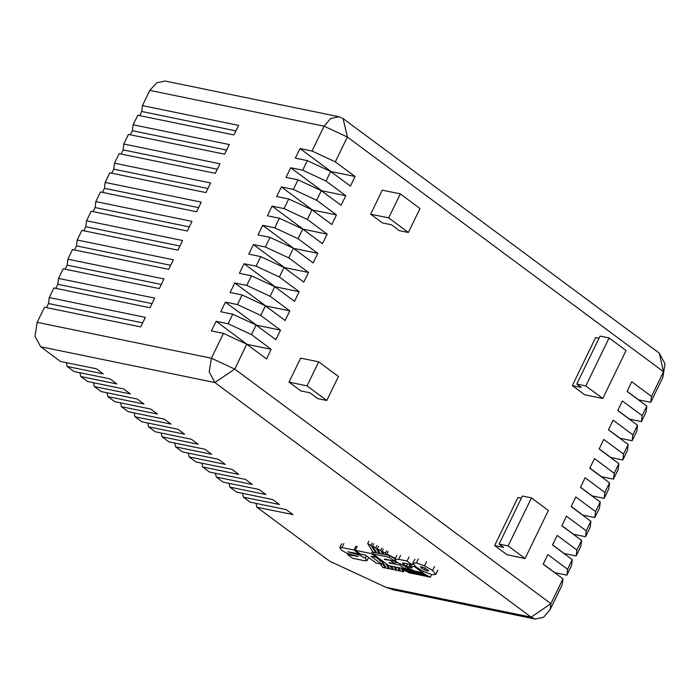 <?xml version="1.0" encoding="UTF-8"?>
<svg xmlns="http://www.w3.org/2000/svg" width="700" height="700" viewBox="0 0 700 700"><rect width="100%" height="100%" fill="white"/><g stroke="black" fill="none" stroke-linecap="round" stroke-linejoin="round"><path stroke-width="1.05" d="M312.025 151.016L335.326 161.857L355.092 176.523L331.056 171.588L300.002 148.54L312.025 151.016L324.065 126.219L330.671 118.484L339.019 116.742L343.123 118.597L659.295 353.194L665 363.808L662.812 377.571L650.773 402.369L638.759 399.901L627.139 391.274M335.326 161.857L347.366 137.06L663.539 371.665L651.499 396.463L631.741 381.797L627.077 391.396L646.835 406.061L642.18 415.66L622.414 400.995L617.75 410.594L637.516 425.259L632.852 434.858L613.095 420.192L608.431 429.791L628.189 444.456L623.534 454.055L603.767 439.39L599.113 448.989L618.87 463.654L614.206 473.252L594.449 458.588L589.785 468.186L609.551 482.851L604.887 492.45L585.13 477.785L580.466 487.384L600.224 502.049L595.569 511.648L575.803 496.983L571.148 506.581L590.905 521.246L586.241 530.845L566.484 516.18L561.82 525.779L581.586 540.444L576.923 550.043L557.165 535.378L552.501 544.976L572.259 559.641L567.604 569.24L547.837 554.584L543.183 564.183L562.94 578.839L550.9 603.636L234.727 369.04L246.767 344.243L266.534 358.899L271.189 349.3L251.431 334.644L256.095 325.045L275.852 339.701L280.516 330.102L260.75 315.446L265.414 305.848L285.171 320.504L289.835 310.905L270.078 296.249L274.733 286.65L294.499 301.306L299.154 291.707L279.396 277.051L284.06 267.453L303.817 282.109L308.481 272.51L288.715 257.854L293.379 248.255L313.136 262.911L317.8 253.312L298.043 238.656L302.706 229.057L322.464 243.714L327.127 234.115L307.361 219.459L312.025 209.851L331.783 224.516L336.446 214.918L316.689 200.252L321.344 190.654L341.11 205.319L345.765 195.72L326.007 181.055L330.671 171.456L350.429 186.121L355.092 176.523M339.019 116.742L164.981 80.981L156.826 82.757L149.826 90.414L142.45 105.612L238.578 125.361L233.914 134.96L137.786 115.211L133.123 124.81L229.25 144.559L224.595 154.157L128.468 134.409L123.804 144.008L219.931 163.756L215.268 173.355L119.14 153.606L114.476 163.205L210.612 182.954L205.949 192.561L109.821 172.804L105.157 182.403L201.285 202.16L196.63 211.759L100.494 192.001L95.839 201.6L191.966 221.357L187.303 230.956L91.175 211.199L86.511 220.798L182.648 240.555L177.984 250.154L81.856 230.396L77.192 239.995L173.32 259.752L168.665 269.351L72.529 249.594L67.874 259.192L164.001 278.95L159.338 288.549L63.21 268.791L58.546 278.39L154.683 298.148L150.019 307.746L53.891 287.989L49.227 297.588L145.355 317.345L140.691 326.944L44.564 307.186L37.188 322.385L35 336.158L40.705 346.762L60.471 361.428L96.521 368.83L103.294 373.861L67.244 366.45L74.016 371.481L110.066 378.884L116.847 383.915L80.797 376.504L87.57 381.535L123.62 388.946L130.393 393.969L94.343 386.566L101.124 391.589L137.165 399L143.946 404.023L107.896 396.62L114.669 401.642L150.719 409.054L157.491 414.076L121.441 406.674L128.222 411.696L164.273 419.108L171.045 424.13L134.995 416.727L141.768 421.75L177.817 429.161L184.59 434.184L148.549 426.781L155.321 431.804L191.371 439.215L198.144 444.238L162.094 436.835L168.866 441.858L204.916 449.269L211.697 454.291L175.648 446.889L182.42 451.911L218.47 459.323L225.243 464.354L189.192 456.942L195.974 461.965L232.024 469.376L238.796 474.407L202.746 466.996L209.519 472.028L245.569 479.43L252.341 484.461L216.3 477.05L223.072 482.081L259.123 489.484L265.895 494.515L229.845 487.104L236.618 492.135L272.668 499.537L279.449 504.569L243.399 497.157L250.171 502.189L286.221 509.591L292.994 514.622L256.944 507.211L329.621 561.137L385.884 587.326L392.971 589.794L535.211 619.028L531.116 617.164L385.884 587.326M46.515 307.589L48.501 303.502L49.227 297.588M55.834 288.391L57.82 284.305L58.546 278.39M65.161 269.194L67.147 265.108L67.874 259.192M74.48 249.996L76.466 245.901L77.192 239.995M83.808 230.799L85.794 226.704L86.511 220.798M93.126 211.601L95.112 207.506L95.839 201.6M102.445 192.404L104.431 188.309L105.157 182.403M111.772 173.206L113.759 169.111L114.476 163.205M121.091 154.009L123.078 149.914L123.804 144.008M130.41 134.811L132.396 130.716L133.123 124.81M139.737 115.614L141.724 111.519L142.45 105.612M567.604 569.24L566.878 575.155L554.855 572.679L543.235 564.06M562.94 578.839L562.214 584.754L550.174 609.551L543.567 617.278L535.211 619.028M642.18 415.66L641.454 421.566L646.109 411.967L646.835 406.061M641.454 421.566L629.431 419.099L617.811 410.471M632.852 434.858L632.126 440.764L636.79 431.165L637.516 425.259M632.126 440.764L620.113 438.296L608.492 429.678M623.534 454.055L622.808 459.961L627.471 450.363L628.189 444.456M622.808 459.961L610.794 457.494L599.165 448.875M614.206 473.252L613.489 479.159L618.144 469.56L618.87 463.654M613.489 479.159L601.466 476.691L589.846 468.073M604.887 492.45L604.161 498.356L608.825 488.758L609.551 482.851M604.161 498.356L592.148 495.889L580.528 487.27M595.569 511.648L594.843 517.554L599.506 507.955L600.224 502.049M594.843 517.554L582.829 515.086L571.2 506.468M586.241 530.845L585.524 536.751L590.179 527.153L590.905 521.246M585.524 536.751L573.501 534.284L561.881 525.665M576.923 550.043L576.196 555.957L580.86 546.359L581.586 540.444M576.196 555.957L564.183 553.481L552.562 544.863M566.878 575.155L571.532 565.556L572.259 559.641M599.034 338.284L595.604 337.584L572.303 385.578L584.727 394.791L602.753 398.493L626.054 350.499L609.114 337.934L600.101 336.079L576.8 384.072L581.315 387.424L572.303 385.578M494.62 545.554L507.045 554.776L525.061 558.477L548.371 510.484L531.431 497.919L522.419 496.064L499.117 544.058L503.633 547.409L494.62 545.554L517.921 497.56L521.351 498.269M370.606 214.156L382.463 222.95L391.475 224.805L399.385 230.668L408.398 232.523L388.631 217.857L370.606 214.156L382.261 190.155L400.286 193.856L388.631 217.857M289.039 382.139L300.895 390.933L309.908 392.787L317.817 398.65L326.83 400.505L307.064 385.84L289.039 382.139L300.694 358.137L318.719 361.839L307.064 385.84M37.188 322.385L211.418 358.19L234.727 369.04L214.944 382.567L209.239 371.954L211.418 358.19L223.466 333.392L211.444 330.925L216.107 321.326L228.121 323.794L251.431 334.644M256.095 325.045L232.785 314.195L228.121 323.794M232.785 314.195L220.771 311.727L225.426 302.129L237.449 304.596L260.75 315.446M265.414 305.848L242.104 294.998L237.449 304.596M242.104 294.998L230.09 292.53L234.754 282.931L246.767 285.399L270.078 296.249M274.733 286.65L251.431 275.8L246.767 285.399M251.431 275.8L239.409 273.332L244.072 263.734L256.086 266.201L279.396 277.051M284.06 267.453L260.75 256.602L256.086 266.201M260.75 256.602L248.736 254.135L253.391 244.536L265.414 247.004L288.715 257.854M293.379 248.255L270.069 237.405L265.414 247.004M270.069 237.405L258.055 234.938L262.719 225.339L274.733 227.806L298.043 238.656M302.706 229.057L279.396 218.207L274.733 227.806M279.396 218.207L267.374 215.74L272.037 206.141L284.051 208.609L307.361 219.459M312.025 209.851L288.715 199.01L284.051 208.609M288.715 199.01L276.701 196.543L281.365 186.944L293.379 189.411L316.689 200.252M321.344 190.654L298.034 179.812L293.379 189.411M298.034 179.812L286.02 177.345L290.684 167.737L302.697 170.214L326.007 181.055M330.671 171.456L307.361 160.615L302.697 170.214M307.361 160.615L295.348 158.139L300.002 148.54M242.515 493.343L243.399 497.157M228.97 483.289L229.845 487.104M215.416 473.235L216.3 477.05M201.871 463.181L202.746 466.996M188.317 453.127L189.192 456.942M174.764 443.074L175.648 446.889M161.219 433.02L162.094 436.835M147.665 422.966L148.549 426.781M134.12 412.912L134.995 416.727M120.566 402.859L121.441 406.674M256.069 503.396L256.944 507.211M651.499 396.463L650.773 402.369M345.765 195.72L321.738 190.785L290.684 167.737M336.446 214.918L312.41 209.982L281.365 186.944M327.127 234.115L303.091 229.18L272.037 206.141M317.8 253.312L293.773 248.377L262.719 225.339M308.481 272.51L284.445 267.575L253.391 244.536M299.154 291.707L275.126 286.773L244.072 263.734M289.835 310.905L265.799 305.97L234.754 282.931M280.516 330.102L256.48 325.168L225.426 302.129M271.189 349.3L247.161 344.365L216.107 321.326M246.767 344.243L223.466 333.392M40.705 346.762L214.944 382.567L531.116 617.164L550.9 603.636L550.174 609.551M576.8 384.072L585.812 385.928L602.753 398.493M499.117 544.058L508.13 545.913L525.061 558.477M408.398 232.523L420.044 208.521L400.286 193.856M326.83 400.505L338.476 376.504L318.719 361.839M142.678 322.849L48.501 303.502M152.005 303.651L57.82 284.305M161.324 284.454L67.147 265.108M170.651 265.256L76.466 245.901M179.97 246.059L85.794 226.704M189.289 226.861L95.112 207.506M198.616 207.664L104.431 188.309M207.935 188.466L113.759 169.111M217.254 169.269L123.078 149.914M226.581 150.071L132.396 130.716M235.9 130.874L141.724 111.519M585.812 385.928L609.114 337.934M508.13 545.913L531.431 497.919M107.896 396.62L107.021 392.805M94.343 386.566L93.468 382.743M80.797 376.504L79.914 372.689M67.244 366.45L66.369 362.635M367.071 560.63L365.19 558.294L359.957 555.249L347.83 551.74L359.126 553.831L354.051 550.06L341.941 547.575L339.736 547.767L341.749 550.279L346.684 553.184L358.155 556.544L347.541 554.575L352.555 558.294L364.726 560.796L367.071 560.63L368.62 557.436M395.412 562.179L396.252 562.625L395.29 562.433M394.1 561.041L397.609 562.905M394.73 560.586L395.57 561.041M376.346 557.349L370.991 556.246L381.658 564.156L376.162 563.028L365.54 555.153L360.325 554.076L355.267 550.322L371.341 553.63L376.346 557.349L376.661 556.701M359.126 553.831L359.354 553.359M354.051 550.06L355.985 546.061M371.341 553.63L372.488 551.25M355.267 550.322L357.21 546.324M381.658 564.156L382.594 562.231M347.944 553.735L347.541 554.575M396.419 561.907L414.496 571.034L422.686 572.714L414.619 566.729L409.281 565.626L412.3 567.866L406.49 566.23L403.611 564.55L402.465 563.238L403.699 563.045L412.125 564.778L407.041 561.006L398.624 559.282L394.879 559.44L396.419 561.907M384.536 559.072L394.476 561.12L389.419 557.366L390.197 555.765L395.027 559.142M391.064 560.42L384.335 559.475M389.104 562.511L394.695 563.657L390.871 560.822M394.695 563.657L395.561 561.864M405.545 567.744L404.959 568.942L399.796 565.119L388.929 562.879M399.796 565.119L400.024 564.655M394.476 561.12L394.94 560.149M404.959 568.942L388.64 565.591L373.004 553.997L373.783 552.396L375.681 552.781L371.044 545.379L367.692 543.585L368.856 541.179M376.294 557.34L381.264 561.689L379.418 558.749M381.692 560.796L381.264 561.689M385.63 567.079L385.201 567.971L382.62 567.446L380.406 563.903M385.201 567.971L382.156 563.124M389.287 567.822L388.85 568.724L386.339 568.207L381.281 560.131M388.85 568.724L385.368 563.159M392.919 568.584L392.49 569.476L389.996 568.96L387.231 564.55M392.49 569.476L390.267 565.924M396.567 569.319L396.13 570.22L393.627 569.704L391.405 566.16M396.13 570.22L393.925 566.676M400.225 570.08L399.787 570.972L397.285 570.456L395.062 566.913M399.787 570.972L397.582 567.429M404.189 570.133L403.419 571.716L400.934 571.209L398.703 567.665M403.419 571.716L401.564 568.724L409.43 572.95L411.941 573.466L402.64 568.47M403.769 568.697L413.079 573.702L415.713 573.913M405.125 568.601L415.564 574.219M405.274 568.304L416.71 574.455L419.344 574.656M407.243 568.54L419.195 574.962M410.217 569.756L420.35 575.199L423.01 575.409M413.901 570.903L422.861 575.715M415.074 571.148L424.007 575.951L426.65 576.135M417.567 571.664L426.493 576.459M418.801 571.918L427.735 576.712L430.29 577.238L431.454 574.84M367.692 543.585L373.529 552.913M421.365 572.442L430.29 577.238M372.549 546.192L376.828 553.017L379.339 553.534L375.848 547.96L372.549 546.192L373.713 543.786M377.326 548.756L380.467 553.77L382.988 554.286L380.651 550.541L377.326 548.756L378.49 546.359M382.121 551.337L384.116 554.514L386.671 555.039L385.499 553.157L382.121 551.337L383.285 548.94M388.098 551.53L386.934 553.928L395.36 558.46M386.934 553.928L387.774 555.266L390.197 555.765M389.419 557.366L373.004 553.997M376.119 551.889L375.681 552.781M387.091 554.181L386.671 555.039M383.416 553.403L382.988 554.286M379.767 552.65L379.339 553.534M422.686 572.714L423.325 571.392M414.619 566.729L414.89 566.151M409.281 565.626L409.92 564.322M412.125 564.778L414.067 560.779M407.041 561.006L408.984 557.008M386.662 550.751L385.499 553.157M381.815 548.144L380.651 550.541M377.011 545.562L375.848 547.96M372.207 542.981L371.044 545.379M428.549 570.78L427.271 570.981L424.305 569.914L420.184 566.746L424.41 567.718L428.549 570.78M412.886 563.43L416.377 562.896L424.559 565.827L432.609 570.509L435.75 574.42L432.303 574.718L424.139 571.786L416.106 567.114L412.886 563.43M662.812 377.571L663.539 371.665L659.295 353.194M343.123 118.597L347.366 137.06L324.065 126.219L149.826 90.414M367.106 560.534L368.611 557.428M365.19 558.294L366.406 555.791M359.957 555.249L360.509 554.111M341.941 547.575L343.884 543.576M409.395 567.271L409.946 566.125M406.49 566.23L407.645 563.859M403.611 564.55L404.285 563.168M398.624 559.282L400.566 555.284M427.271 570.981L427.84 569.809M422.03 566.799L421.356 568.199M424.305 569.914L425.189 568.094M434.551 566.51L432.609 570.509M424.559 565.827L426.501 561.829M416.377 562.896L418.311 558.898M435.811 574.184L437.754 570.185M339.736 547.767L341.679 543.76M394.879 559.44L396.821 555.441M412.947 563.185L414.89 559.186M435.75 574.42L437.692 570.421"/></g></svg>
